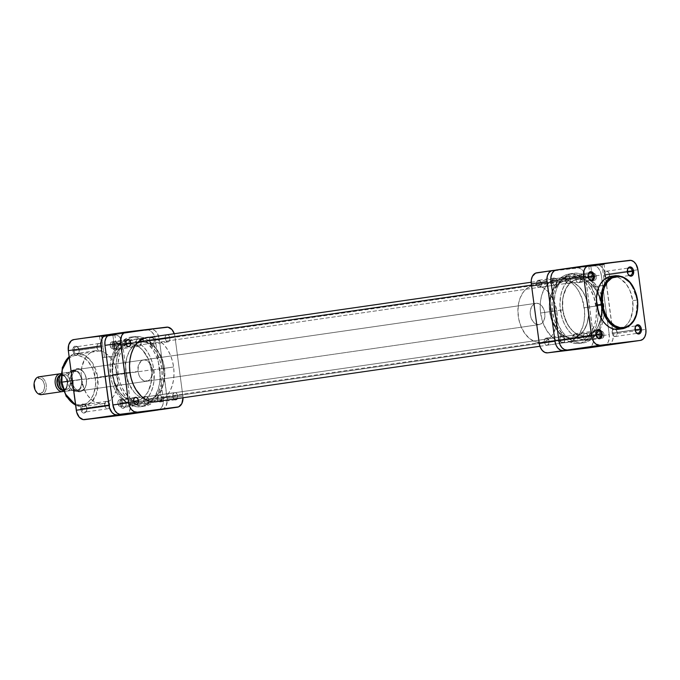 <?xml version="1.0" encoding="UTF-8"?>
<svg xmlns="http://www.w3.org/2000/svg" width="680" height="680" viewBox="0 0 680 680"><rect width="100%" height="100%" fill="white"/><g stroke="black" fill="none" stroke-linecap="round" stroke-linejoin="round"><path stroke-width="0.51" stroke-dasharray="3.4 2.55" d="M588.123 275.077A3.774 2.55 81.8 0 0 588.09 275.247A3.774 2.55 81.8 0 0 588.09 276.683L588.09 276.683A3.774 2.55 -98.2 0 1 588.123 275.077M627.334 270.343A3.774 2.55 81.8 0 0 627.3 270.512A3.774 2.55 81.8 0 0 627.308 271.949L627.308 271.949A3.774 2.55 -98.2 0 1 627.334 270.343M595.833 332.902A3.774 2.55 81.8 0 0 595.808 333.072A3.774 2.55 81.8 0 0 595.808 334.509L595.808 334.509A3.774 2.55 -98.2 0 1 595.833 332.902M635.043 328.168A3.774 2.55 81.8 0 0 635.018 328.338A3.774 2.55 81.8 0 0 635.018 329.774L635.018 329.774A3.774 2.55 -98.2 0 1 635.043 328.168M602.038 264.767L590.843 266.381L590.07 265.582L604.826 263.551L602.573 263.78L602.038 264.767L604.766 285.226L606.789 285.022L593.572 286.841L590.843 266.381L604.061 264.554L593.665 265.863L588.829 266.585L590.843 266.381L593.572 286.841L591.558 287.053L604.766 285.226L602.038 264.767L602.573 263.78L587.826 265.812L604.826 263.551L587.817 265.82L590.07 265.582L590.843 266.381L588.829 266.594L602.038 264.767M618.562 329.307A26.749 18.105 81.8 0 0 632.723 300.662L637.296 299.999A26.749 18.105 -98.2 0 1 623.144 328.644L631.057 324.377L635.876 316.2L637.347 299.99M570.274 279.37A3.774 2.55 81.8 0 0 567.196 275.944A3.774 2.55 81.8 0 0 565.207 279.981L588.09 276.683L565.207 279.981A3.774 2.55 81.8 0 0 568.276 283.407A3.774 2.55 81.8 0 0 570.274 279.37L588.166 276.794L570.274 279.37L569.883 282.106L567.732 283.407L565.913 282.013L565.156 279.25L565.913 276.743L567.239 275.944L569.177 276.82L570.274 279.37M607.597 345.142L611.226 342.95L612.756 339.898L613.3 336.09L604.817 272.493L605.965 271.346L607.461 271.379L608.779 272.62L609.484 274.644A3.774 2.55 81.8 0 0 606.415 271.218A3.774 2.55 81.8 0 0 604.418 275.255L627.308 271.949L604.418 275.255A3.774 2.55 81.8 0 0 605.939 278.214A3.774 2.55 81.8 0 0 607.486 278.681A3.774 2.55 81.8 0 0 609.484 274.644L627.376 272.06L609.484 274.644L609.093 277.372L606.942 278.673L604.8 276.658L604.367 274.516L604.809 272.519L603.288 268.923L601.001 266.339L598.298 265.106L556.393 269.969M617.202 332.469A3.774 2.55 81.8 0 0 614.125 329.043A3.774 2.55 81.8 0 0 613.895 329.094A3.774 2.55 81.8 0 0 612.136 333.081L635.018 329.774L612.136 333.081A3.774 2.55 81.8 0 0 615.204 336.506A3.774 2.55 81.8 0 0 617.202 332.469L635.086 329.885L617.202 332.469L616.811 335.197L614.66 336.498L612.833 335.104L612.085 332.341L612.519 330.344L614.167 329.035L616.106 329.919L617.202 332.469M577.991 337.195A3.774 2.55 81.8 0 0 574.914 333.769A3.774 2.55 81.8 0 0 572.917 337.807L595.808 334.509L572.917 337.807A3.774 2.55 81.8 0 0 575.994 341.232A3.774 2.55 81.8 0 0 577.991 337.195L595.875 334.62L577.991 337.195L577.601 339.932L575.45 341.232L573.623 339.839L572.917 337.807L573.308 335.078L574.957 333.769L576.895 334.645L577.991 337.195M562.742 309.876L549.661 311.763A28.721 19.439 81.8 0 0 573.07 337.858A28.721 19.439 81.8 0 0 588.277 307.105L601.35 305.218A28.721 19.439 -98.2 0 1 601.027 318.113A28.721 19.439 -98.2 0 1 586.152 335.971A28.721 19.439 -98.2 0 1 562.742 309.876L562.76 298.8L564.715 291.286L566.865 287.019L569.593 283.534L574.558 280.083L580.159 278.987L584.018 279.633L587.8 281.341L593.011 285.77L595.986 289.791L599.42 297.058L600.89 302.438L601.723 310.82L600.211 321.427L597.227 328.075L592.943 332.953L587.724 335.648L583.933 336.107L580.082 335.469L574.481 332.512L569.534 327.411L565.667 320.594L562.742 309.876A28.721 19.439 -98.2 0 1 577.949 279.123A28.721 19.439 -98.2 0 1 601.35 305.218L588.277 307.105A28.721 19.439 81.8 0 0 564.867 281.01A28.721 19.439 81.8 0 0 549.661 311.763L562.742 309.876M620.024 329.001L624.894 326.493L627.674 323.672L629.961 320.042L632.706 310.973L632.723 300.662L630.003 290.683L626.399 284.333L620.101 278.426L616.582 276.828L612.986 276.233M588.277 307.105L587.163 301.597L584.205 293.964L581.485 289.57L576.538 284.469L570.937 281.512L567.077 280.874L563.295 281.333L558.076 284.027L555.084 287.053L551.633 293.173L549.678 300.688L549.295 306.161L550.774 317.271L552.585 322.481L556.452 329.29L559.657 332.92L565.088 336.625L570.86 337.994L574.642 337.535L578.204 335.997L581.417 333.447L584.154 329.962L587.129 323.315L588.548 315.469L588.277 307.105L588.548 315.469L587.129 323.315L584.154 329.962L579.861 334.841L574.642 337.535L541.382 342.431A28.721 19.439 81.8 0 0 541.679 342.388A28.721 19.439 81.8 0 0 556.852 311.406A28.721 19.439 81.8 0 0 533.783 285.498L565.173 280.968A28.721 19.439 -98.2 0 1 588.242 306.884A28.721 19.439 -98.2 0 1 573.07 337.858A28.721 19.439 -98.2 0 1 572.764 337.9L567.001 337.348L561.399 334.399L556.452 329.29L552.585 322.481L550.129 314.543L549.295 306.161L550.154 298.07L552.636 290.955L556.52 285.422L561.476 281.971L567.077 280.874L572.849 282.243L578.281 285.949L582.913 291.677L586.338 298.945L588.277 307.105M637.296 299.999L631.499 284.401L624.461 277.644L615.502 275.697A26.749 18.105 -98.2 0 1 637.296 299.999L632.723 300.662A26.749 18.105 81.8 0 0 610.92 276.361M607.818 345.108A10.319 6.987 81.8 0 0 613.173 334.075L645.864 329.358L613.173 334.075L605.217 274.474L637.917 269.756L605.217 274.474A10.319 6.987 81.8 0 0 596.913 265.072L556.495 269.951L588.973 265.268M629.612 260.355L596.913 265.072L629.612 260.355M596.309 336.158A3.774 2.55 -98.2 0 1 595.808 334.509A3.774 2.55 81.8 0 0 596.233 336.005A3.774 2.55 81.8 0 0 596.309 336.158M635.519 331.432A3.774 2.55 -98.2 0 1 635.018 329.774A3.774 2.55 81.8 0 0 635.443 331.271A3.774 2.55 81.8 0 0 635.519 331.432M627.802 273.606A3.774 2.55 -98.2 0 1 627.308 271.949A3.774 2.55 81.8 0 0 627.725 273.445A3.774 2.55 81.8 0 0 627.802 273.606M588.591 278.332A3.774 2.55 -98.2 0 1 588.09 276.683A3.774 2.55 81.8 0 0 588.514 278.179A3.774 2.55 81.8 0 0 588.591 278.332M593.572 286.841L606.781 285.022L593.572 286.841M570.325 282.837A28.721 19.439 -98.2 0 1 577.949 279.123A28.721 19.439 -98.2 0 1 601.027 318.113A28.721 19.439 -98.2 0 1 593.767 332.256L143.871 397.162A28.721 19.439 81.8 0 0 150.076 363.698A28.721 19.439 81.8 0 0 128.044 344.029A28.721 19.439 81.8 0 0 120.419 347.743L570.325 282.837L573.631 280.517L579.156 279.004L583.006 279.352L586.823 280.798L590.452 283.262L593.767 286.662L598.918 295.707L601.511 306.552L601.137 317.551L597.856 327.029L595.263 330.726L592.161 333.54L588.676 335.35L584.936 336.09L579.164 335.155L575.424 333.192L571.939 330.242L567.468 324.232L563.524 314.092L562.394 305.736L562.963 297.543L566.244 288.065L570.325 282.837L120.419 347.743L123.734 345.423L127.364 344.139L131.18 343.944L135.031 344.845L138.771 346.808L142.256 349.758L147.942 358.122L151.232 368.671L151.793 374.263L151.232 382.457L147.951 391.935L145.358 395.632L142.264 398.446L138.78 400.256L135.04 400.996L129.26 400.061L123.734 396.738L118.932 391.332L114.359 381.692L112.684 373.447L113.058 362.449L116.34 352.971L120.419 347.743A28.721 19.439 81.8 0 0 114.215 381.208A28.721 19.439 81.8 0 0 136.246 400.877A28.721 19.439 81.8 0 0 143.871 397.162L593.767 332.256A28.721 19.439 -98.2 0 1 586.152 335.971A28.721 19.439 -98.2 0 1 564.119 316.302A28.721 19.439 -98.2 0 1 570.325 282.837M145.333 400.248L595.238 335.342A32.308 21.87 -98.2 0 1 586.662 339.532A32.308 21.87 -98.2 0 1 561.875 317.399A32.308 21.87 -98.2 0 1 568.862 279.752L531.479 285.141L568.862 279.752L564.264 285.625L562.037 290.632L560.575 296.293L559.938 305.515L562.037 317.942L564.273 323.672L567.188 328.78L570.673 333.081L574.591 336.396L578.808 338.606L583.134 339.618L589.509 338.827L595.238 335.342L598.451 331.661L601.035 327.054L602.888 321.7L603.942 315.8L604.154 309.587L602.055 297.151L599.819 291.423L596.913 286.314L593.428 282.013L587.418 277.449L580.958 275.476L576.665 275.697L572.577 277.142L568.862 279.752A32.308 21.87 -98.2 0 1 577.431 275.561A32.308 21.87 -98.2 0 1 598.289 288.515A32.308 21.87 -98.2 0 1 599.683 329.715A32.308 21.87 -98.2 0 1 595.238 335.342L145.333 400.248L148.546 396.567L151.13 391.96L152.983 386.605L154.037 380.707L153.612 368.195L152.15 362.058L149.923 356.328L147.007 351.22L143.522 346.919L139.595 343.604L135.388 341.394L131.053 340.382L126.76 340.603L122.681 342.048L118.957 344.658A32.308 21.87 81.8 0 0 111.97 382.304A32.308 21.87 81.8 0 0 136.756 404.438A32.308 21.87 81.8 0 0 145.333 400.248A32.308 21.87 81.8 0 0 152.32 362.601A32.308 21.87 81.8 0 0 127.534 340.467A32.308 21.87 81.8 0 0 118.957 344.658L115.744 348.339L113.16 352.945L111.307 358.3L110.254 364.2L110.678 376.712L112.141 382.849L114.368 388.577L117.283 393.686L120.768 397.987L124.695 401.302L128.903 403.512L133.237 404.524L137.53 404.302L141.61 402.857L145.333 400.248M138.286 341.87L118.957 344.658L138.286 341.87M101.711 336.949L112.906 335.333L113.441 334.348L98.685 336.387L100.938 336.149L101.711 336.949L104.439 357.408L102.416 357.62L115.634 355.793L112.906 335.333L104.525 336.43L114.92 335.121L112.906 335.333L115.634 355.793L117.648 355.589L104.439 357.408L101.711 336.949L100.938 336.149L115.685 334.118L98.685 336.379L115.694 334.118L113.441 334.348L112.906 335.333L114.92 335.121L101.711 336.949M113.314 346.103A3.774 2.55 -98.2 0 1 114.835 342.21A3.774 2.55 -98.2 0 1 117.963 343.995A3.774 2.55 -98.2 0 1 118.388 345.491L118.337 345.517A4.667 3.162 81.8 0 0 117.81 343.663A4.667 3.162 81.8 0 0 113.943 341.445A4.667 3.162 81.8 0 0 112.064 346.273L136.204 342.805A3.774 2.55 -98.2 0 1 138.202 338.767A3.774 2.55 -98.2 0 1 141.27 342.193L118.388 345.491A3.774 2.55 81.8 0 0 115.311 342.065A3.774 2.55 81.8 0 0 113.314 346.103A3.774 2.55 81.8 0 0 116.391 349.528A3.774 2.55 81.8 0 0 118.388 345.491L141.27 342.193A3.774 2.55 -98.2 0 1 139.272 346.23A3.774 2.55 -98.2 0 1 136.204 342.805L112.064 346.273L112.243 343.638L113.977 341.428L116.424 341.836L118.337 345.517L117.853 348.891L115.812 350.514L113.416 349.426L112.064 346.273A4.667 3.162 81.8 0 0 115.2 350.506A4.667 3.162 81.8 0 0 118.337 347.293A4.667 3.162 81.8 0 0 118.337 345.517L118.388 345.491A3.774 2.55 -98.2 0 1 118.388 346.927A3.774 2.55 -98.2 0 1 115.855 349.52A3.774 2.55 -98.2 0 1 113.314 346.103M74.103 350.837A3.774 2.55 -98.2 0 1 75.624 346.936A3.774 2.55 -98.2 0 1 78.752 348.729A3.774 2.55 -98.2 0 1 79.169 350.225L79.118 350.243A4.667 3.162 81.8 0 0 78.599 348.389A4.667 3.162 81.8 0 0 74.732 346.179A4.667 3.162 81.8 0 0 72.845 350.999L96.993 347.531A3.774 2.55 -98.2 0 1 98.991 343.493A3.774 2.55 -98.2 0 1 102.059 346.919L79.169 350.225A3.774 2.55 81.8 0 0 76.1 346.8A3.774 2.55 81.8 0 0 74.103 350.837A3.774 2.55 81.8 0 0 77.18 354.263A3.774 2.55 81.8 0 0 79.169 350.225L102.059 346.919A3.774 2.55 -98.2 0 1 100.062 350.957A3.774 2.55 -98.2 0 1 96.993 347.531L72.845 350.999L73.032 348.364L74.766 346.162L77.214 346.562L78.939 349.35L78.939 352.877L77.758 354.748L76.602 355.249L74.205 354.161L72.845 350.999A4.667 3.162 81.8 0 0 75.99 355.232A4.667 3.162 81.8 0 0 79.127 352.019A4.667 3.162 81.8 0 0 79.118 350.243L79.169 350.225A3.774 2.55 -98.2 0 1 79.169 351.662A3.774 2.55 -98.2 0 1 76.636 354.254A3.774 2.55 -98.2 0 1 74.103 350.837M81.821 408.663A3.774 2.55 -98.2 0 1 83.343 404.762A3.774 2.55 -98.2 0 1 86.462 406.555A3.774 2.55 -98.2 0 1 86.887 408.051L86.836 408.068A4.667 3.162 81.8 0 0 86.317 406.215A4.667 3.162 81.8 0 0 82.441 404.005A4.667 3.162 81.8 0 0 80.563 408.825L104.712 405.356A3.774 2.55 -98.2 0 1 106.701 401.319A3.774 2.55 -98.2 0 1 109.778 404.745L86.887 408.051A3.774 2.55 81.8 0 0 83.819 404.625A3.774 2.55 81.8 0 0 81.821 408.663A3.774 2.55 81.8 0 0 84.889 412.089A3.774 2.55 81.8 0 0 86.887 408.051L109.778 404.745A3.774 2.55 -98.2 0 1 107.78 408.782A3.774 2.55 -98.2 0 1 104.712 405.356L80.563 408.825L80.75 406.19L82.484 403.988L84.932 404.387L86.657 407.175L86.649 410.703L85.96 412.089L84.32 413.075L81.923 411.986L80.563 408.825A4.667 3.162 81.8 0 0 83.7 413.058A4.667 3.162 81.8 0 0 86.836 409.853A4.667 3.162 81.8 0 0 86.836 408.068L86.887 408.051A3.774 2.55 -98.2 0 1 86.887 409.488A3.774 2.55 -98.2 0 1 84.354 412.08A3.774 2.55 -98.2 0 1 81.821 408.663M71.935 380.97A10.769 7.293 -98.2 0 1 76.279 369.835A10.769 7.293 -98.2 0 1 85.204 374.952A10.769 7.293 -98.2 0 1 86.419 379.219L86.368 379.245A11.671 7.896 81.8 0 0 85.059 374.612A11.671 7.896 81.8 0 0 75.378 369.078A11.671 7.896 81.8 0 0 70.678 381.131L137.981 371.442A10.769 7.293 -98.2 0 1 143.684 359.907A10.769 7.293 -98.2 0 1 152.464 369.69L86.419 379.219A10.769 7.293 81.8 0 0 77.639 369.435A10.769 7.293 81.8 0 0 71.935 380.97A10.769 7.293 81.8 0 0 80.716 390.753A10.769 7.293 81.8 0 0 86.419 379.219L152.464 369.69A10.769 7.293 -98.2 0 1 146.761 381.225A10.769 7.293 -98.2 0 1 137.981 371.442L70.678 381.131L70.686 376.635L71.884 372.683L75.48 369.027L76.976 368.62L80.096 369.138L82.977 371.339L85.178 374.892L86.368 379.245L86.36 383.741L85.161 387.694L82.951 390.515L80.07 391.756L76.951 391.238L74.069 389.036L71.867 385.492L70.678 381.131A11.671 7.896 81.8 0 0 78.523 391.723A11.671 7.896 81.8 0 0 86.368 383.69A11.671 7.896 81.8 0 0 86.368 379.245L86.419 379.219A10.769 7.293 -98.2 0 1 86.419 383.325A10.769 7.293 -98.2 0 1 79.178 390.736A10.769 7.293 -98.2 0 1 71.935 380.97M121.031 403.928A3.774 2.55 -98.2 0 1 122.553 400.036A3.774 2.55 -98.2 0 1 125.681 401.82A3.774 2.55 -98.2 0 1 126.097 403.317L126.046 403.342A4.667 3.162 81.8 0 0 125.528 401.489A4.667 3.162 81.8 0 0 121.652 399.271A4.667 3.162 81.8 0 0 119.773 404.099L143.922 400.63A3.774 2.55 -98.2 0 1 145.919 396.593A3.774 2.55 -98.2 0 1 148.988 400.019L126.097 403.317A3.774 2.55 81.8 0 0 123.029 399.891A3.774 2.55 81.8 0 0 121.031 403.928A3.774 2.55 81.8 0 0 124.108 407.354A3.774 2.55 81.8 0 0 126.097 403.317L148.988 400.019A3.774 2.55 -98.2 0 1 146.99 404.056A3.774 2.55 -98.2 0 1 143.922 400.63L119.773 404.099L119.96 401.464L121.694 399.253L124.143 399.661L125.868 402.441L125.57 406.716L123.531 408.34L121.133 407.252L119.773 404.099A4.667 3.162 81.8 0 0 122.91 408.332A4.667 3.162 81.8 0 0 126.046 405.118A4.667 3.162 81.8 0 0 126.046 403.342L126.097 403.317A3.774 2.55 -98.2 0 1 126.097 404.753A3.774 2.55 -98.2 0 1 123.564 407.346A3.774 2.55 -98.2 0 1 121.031 403.928M61.285 382.262L61.753 382.211C62.041 389.529 69.368 406.079 81.821 404.923C94.189 403.087 96.934 385.322 95.293 378.165L97.809 377.833L96.382 394.026L91.57 402.212L83.648 406.47L75.582 405.017A26.749 18.105 81.8 0 0 83.648 406.47A26.749 18.105 81.8 0 0 97.809 377.833L117.427 375.003A26.749 18.105 -98.2 0 1 103.266 403.639A26.749 18.105 -98.2 0 1 81.472 379.338L72.326 380.655L81.472 379.338L81.124 374.127L81.923 366.588L85.306 358.054L89.301 353.506L92.472 351.594L95.914 350.659L101.286 351.169L104.805 352.767L108.12 355.3L111.103 358.675L114.707 365.024L116.994 372.411L117.682 377.613L117.682 382.789L116.365 390.099L113.585 396.287L109.599 400.834L106.428 402.747L102.986 403.682L97.614 403.172L92.403 400.418L87.797 395.666L84.192 389.317L81.472 379.338A26.749 18.105 -98.2 0 1 95.633 350.693A26.749 18.105 -98.2 0 1 117.427 375.003L97.809 377.833A26.749 18.105 81.8 0 0 76.016 353.524A26.749 18.105 81.8 0 0 69.147 356.787L76.016 353.524L84.974 355.47L92.004 362.236L97.809 377.833L95.293 378.165L92.752 368.857L88.052 361.267L83.521 357.425L78.557 355.538L75.225 355.453L72.012 356.328L67.711 359.329L64.328 364.131L61.77 372.598M151.453 370.124L164.526 368.237A28.721 19.439 -98.2 0 1 149.328 398.99A28.721 19.439 -98.2 0 1 125.919 372.895L112.837 374.782A28.721 19.439 81.8 0 0 136.246 400.877A28.721 19.439 81.8 0 0 151.453 370.124A28.721 19.439 81.8 0 0 128.044 344.029A28.721 19.439 81.8 0 0 112.837 374.782L125.919 372.895L125.647 364.531L127.067 356.685L130.042 350.038L134.326 345.159L139.553 342.465L143.335 342.006L147.194 342.652L150.977 344.361L156.188 348.789L161.602 357.519L164.058 365.457L164.9 373.839L163.387 384.447L160.404 391.094L156.119 395.973L152.719 398.029L149.022 399.032L145.18 398.939L141.346 397.757L137.657 395.53L134.257 392.343L128.843 383.613L125.919 372.895A28.721 19.439 -98.2 0 1 141.125 342.142A28.721 19.439 -98.2 0 1 164.526 368.237L151.453 370.124L148.529 359.405L143.106 350.676L139.714 347.488L136.025 345.262L132.183 344.08L128.35 343.986L122.91 345.89L118.26 350.072L114.809 356.192L112.855 363.707L112.566 371.977L113.951 380.29L116.909 387.923L121.184 394.23L126.395 398.659L132.107 400.826L137.819 400.554L143.038 397.859L147.331 392.98L150.305 386.333L151.725 378.488L151.453 370.124M125.001 414.766L127.551 413.67L129.506 411.179L130.704 405.705L122.621 344.089L120.692 338.546L117.079 335.155L114.317 334.696L73.797 339.592M61.506 379.78L62.16 384.625M64.294 391.519L68.995 399.109L73.525 402.951L76.814 404.447L80.163 405L85.034 404.048L87.992 402.262L90.584 399.627L93.576 394.315L95.531 385.433L95.293 378.165C95.004 370.846 87.678 354.297 75.225 355.453C62.858 357.289 60.112 375.062 61.753 382.211M152.464 369.69L150.45 363.911L146.676 360.366L143.803 359.89L141.134 361.037L138.414 365.364L137.981 371.442L139.077 375.462L141.108 378.734L143.769 380.766L148.036 380.868L150.433 378.955L152.456 373.847L152.464 369.69M163.268 398.981L163.26 402.959L162.206 406.462L160.25 408.952L158.61 409.844A10.319 6.987 -98.2 0 0 163.268 398.981L155.312 339.371L163.268 398.981L130.569 403.699L163.268 398.981M106.377 334.892L73.899 339.575L114.317 334.696A10.319 6.987 81.8 0 1 122.621 344.089L155.312 339.371A10.319 6.987 -98.2 0 0 147.016 329.978L114.317 334.696L147.016 329.978L109.607 334.492L148.393 330.012L152.32 332.384L154.912 337.399L155.312 339.371L122.621 344.089L130.569 403.699A10.319 6.987 81.8 0 1 125.213 414.732M143.922 400.63L144.627 402.653L146.446 404.048L147.883 403.656L148.835 402.144L148.606 398.607L146.455 396.593L144.627 397.383L143.922 400.63M104.712 405.356L105.409 407.379L106.734 408.62L108.672 408.391L109.624 406.87L109.633 404.022L107.754 401.48L106.258 401.447L105.417 402.118L104.712 405.356M96.993 347.531L97.699 349.554L99.016 350.795L100.954 350.565L101.906 349.044L101.915 346.197L100.036 343.655L98.541 343.621L97.707 344.293L96.993 347.531M136.204 342.805L136.909 344.828L138.737 346.222L140.165 345.831L141.125 344.318L140.887 340.782L138.745 338.767L136.595 340.068L136.204 342.805M115.634 355.793L102.425 357.612L115.634 355.793M34.884 389.359L37.255 392.555L40.307 393.499L41.386 394.613L40.307 393.499A7.718 5.228 81.8 0 0 44.472 385.22A7.718 5.228 81.8 0 0 38.267 378.199L39.015 376.822A8.976 6.078 -98.2 0 1 46.214 384.846A8.976 6.078 -98.2 0 1 41.582 394.587A8.976 6.078 81.8 0 0 46.214 384.846A8.976 6.078 81.8 0 0 39.015 376.822L59.883 373.813M67.294 385.373A8.976 6.078 81.8 0 0 66.283 378.394A8.976 6.078 81.8 0 0 61.081 373.787A8.976 6.078 -98.2 0 1 67.269 381.811A8.976 6.078 -98.2 0 1 63.605 391.263A8.976 6.078 81.8 0 0 67.294 385.373L67.362 381.922L65.917 377.774L64.209 375.836L61.157 374.892A7.718 5.228 -98.2 0 0 60.103 375.19L61.157 374.892L60.63 374.357L61.157 374.892A7.718 5.228 -98.2 0 1 66.496 378.862A7.718 5.228 -98.2 0 1 67.362 384.863A7.718 5.228 -98.2 0 1 63.197 390.201L62.9 390.745L63.197 390.201L62.16 390.175M59.866 385.849L62.101 389.495L65.153 391.332L63.988 391.467L79.016 389.445L75.965 390.983L76.347 391.382A10.769 7.293 -98.2 0 1 68.892 385.857A10.769 7.293 -98.2 0 1 67.685 377.476A10.769 7.293 -98.2 0 1 73.499 370.03L536.154 303.288A10.769 7.293 -98.2 0 1 544.808 313.004A10.769 7.293 -98.2 0 1 539.121 324.624A10.769 7.293 -98.2 0 1 539.002 324.64L76.347 391.382A10.769 7.293 81.8 0 0 76.466 391.365A10.769 7.293 81.8 0 0 82.153 379.754A10.769 7.293 81.8 0 0 73.499 370.03A10.769 7.293 -98.2 0 1 82.169 379.831A10.769 7.293 -98.2 0 1 76.347 391.382L75.965 390.983A10.319 6.987 81.8 0 0 79.016 389.445A10.319 6.987 81.8 0 0 81.541 379.916A10.319 6.987 81.8 0 0 76.593 371.297A10.319 6.987 81.8 0 0 73.236 370.524L73.499 370.03L73.236 370.524L76.593 371.297L61.54 373.32L62.73 373.184L60.256 375.683L59.049 379.746M61.166 389.598L64.115 389.674L65.773 388.348L66.886 386.147L67.184 381.939L66.428 379.159L64.141 376.074L61.191 375.164L64.456 374.688A7.446 5.04 -98.2 0 1 70.439 381.412A7.446 5.04 -98.2 0 1 66.513 389.453A7.446 5.04 -98.2 0 1 66.428 389.462L63.163 389.929A7.446 5.04 81.8 0 0 63.24 389.921A7.446 5.04 81.8 0 0 67.175 381.888A7.446 5.04 81.8 0 0 61.191 375.164L59.347 375.955M68.161 390.966L70.635 388.467L71.604 385.875L71.485 379.772L69.657 375.708L67.83 373.813L65.739 372.819L62.73 373.184L76.593 371.297L70.184 372.07L73.236 370.524A10.319 6.987 81.8 0 0 70.184 372.07A10.319 6.987 81.8 0 0 67.66 377.655A10.319 6.987 81.8 0 0 68.816 385.688A10.319 6.987 81.8 0 0 72.607 390.218L68.161 390.966A9.426 6.375 81.8 0 0 71.782 381.31A9.426 6.375 81.8 0 0 65.739 372.819M61.956 389.87A7.446 5.04 81.8 0 0 63.163 389.929L66.428 389.462L63.478 388.552L61.829 386.682L60.435 382.678L60.444 379.805L61.846 376.269L64.456 374.688L66.453 375.02L68.289 376.431L70.448 381.471L69.683 386.869L68.272 388.662L66.428 389.462A7.446 5.04 -98.2 0 1 60.444 382.738A7.446 5.04 -98.2 0 1 64.379 374.705A7.446 5.04 -98.2 0 1 64.456 374.688L61.191 375.164A7.446 5.04 81.8 0 0 61.115 375.173A7.446 5.04 81.8 0 0 59.899 375.589M64.685 391.391L72.607 390.218A10.319 6.987 81.8 0 0 75.965 390.983L72.607 390.218A10.319 6.987 -98.2 0 1 67.66 381.591A10.319 6.987 -98.2 0 1 70.184 372.07L61.684 373.295A10.319 6.987 81.8 0 0 61.09 373.966M34.969 389.538A7.718 5.228 81.8 0 0 40.307 393.499L43.018 391.867L44.472 388.195L44.174 383.741L43.035 381.08L40.333 378.539L37.273 378.471L35.555 379.839L34.102 383.528A7.718 5.228 81.8 0 1 38.267 378.199L39.015 376.822M67.362 384.897L65.909 388.56L63.197 390.201A7.718 5.228 -98.2 0 1 62.271 390.192M76.593 371.297A10.319 6.987 -98.2 0 1 81.541 379.916A10.319 6.987 -98.2 0 1 79.016 389.445L70.516 390.668A10.319 6.987 81.8 0 0 73.032 381.14A10.319 6.987 81.8 0 0 68.093 372.521L76.593 371.297M63.554 391.085A10.319 6.987 81.8 0 0 64.107 391.442M533.783 285.498A28.721 19.439 81.8 0 0 533.477 285.532A28.721 19.439 81.8 0 0 518.304 316.514A28.721 19.439 81.8 0 0 541.382 342.431L572.764 337.9A28.721 19.439 -98.2 0 1 549.695 311.984A28.721 19.439 -98.2 0 1 564.867 281.01A28.721 19.439 -98.2 0 1 565.173 280.968L530.086 286.493L526.685 288.55L523.693 291.584L520.251 297.704L518.763 302.6L517.905 310.692L518.738 319.073L521.203 327.012L525.071 333.82L530.017 338.929L535.611 341.878L541.382 342.431L545.071 341.428L548.479 339.371L551.463 336.337L553.919 332.444L556.869 322.702L556.886 311.635L553.962 300.917L548.548 292.188L545.148 289L541.458 286.773L537.625 285.583L533.783 285.498M539.002 324.64L536.129 324.156L533.468 322.125L531.437 318.852L530.34 314.832L530.349 310.683L531.454 307.028L533.494 304.436L536.154 303.288L539.036 303.764L541.688 305.796L543.719 309.069L544.816 313.089L544.816 317.237L543.702 320.892L541.663 323.493L539.002 324.64A10.769 7.293 -98.2 0 1 530.349 314.916A10.769 7.293 -98.2 0 1 536.044 303.305A10.769 7.293 -98.2 0 1 536.154 303.288L73.499 370.03A10.769 7.293 81.8 0 0 73.389 370.048A10.769 7.293 81.8 0 0 67.703 381.667A10.769 7.293 81.8 0 0 76.347 391.382L539.002 324.64M61.684 373.295L62.262 373.235M61.106 373.762L61.566 373.32M62.73 373.184A9.426 6.375 81.8 0 0 59.109 382.84A9.426 6.375 81.8 0 0 65.153 391.332M66.232 372.759L68.093 372.521A10.319 6.987 -98.2 0 1 73.032 381.14A10.319 6.987 -98.2 0 1 70.516 390.668L68.654 390.906M154.232 340.315A3.587 2.431 81.8 0 0 151.3 337.059A3.587 2.431 81.8 0 0 149.405 340.901L165.095 338.631A3.587 2.431 -98.2 0 1 166.999 334.789A3.587 2.431 -98.2 0 1 169.923 338.053L154.232 340.315L153.187 337.883L151.343 337.05L149.779 338.3L149.405 340.901L150.875 343.731L152.754 344.046L154.088 342.346L154.232 340.315L169.923 338.053L168.878 335.623L167.033 334.789L165.775 335.546L165.104 337.254L166.141 341.062L167.51 341.896L168.869 341.522L169.779 340.076L169.923 338.053A3.587 2.431 -98.2 0 1 168.019 341.896A3.587 2.431 -98.2 0 1 165.095 338.631L149.405 340.901A3.587 2.431 81.8 0 0 152.328 344.165A3.587 2.431 81.8 0 0 154.232 340.315M115.022 345.049A3.587 2.431 81.8 0 0 112.09 341.785A3.587 2.431 81.8 0 0 110.194 345.627L125.885 343.366L110.194 345.627L111.231 348.058L113.084 348.899L114.342 348.135L115.013 346.434L113.977 342.618L112.608 341.793L111.24 342.168L110.338 343.604L110.194 345.627A3.587 2.431 81.8 0 0 113.118 348.891A3.587 2.431 81.8 0 0 115.022 345.049L125.902 343.476L115.022 345.049M122.731 402.875A3.587 2.431 81.8 0 0 119.807 399.611A3.587 2.431 81.8 0 0 117.904 403.452L133.603 401.192L117.904 403.452L118.949 405.883L120.794 406.725L122.06 405.96L122.731 404.26L121.694 400.444L120.326 399.619L118.957 399.993L118.048 401.429L117.904 403.452A3.587 2.431 81.8 0 0 120.836 406.716A3.587 2.431 81.8 0 0 122.731 402.875L133.62 401.302L122.731 402.875M174.012 399.058A3.587 2.431 -98.2 0 1 172.814 396.457L157.123 398.726A3.587 2.431 81.8 0 0 158.363 401.361A3.587 2.431 81.8 0 0 160.046 401.99A3.587 2.431 81.8 0 0 161.942 398.14A3.587 2.431 81.8 0 0 159.018 394.885A3.587 2.431 81.8 0 0 157.123 398.726L172.814 396.457A3.587 2.431 -98.2 0 1 174.718 392.615A3.587 2.431 -98.2 0 1 177.642 395.879L161.942 398.14L160.48 395.309L158.168 395.258L157.258 396.695L157.258 399.415L158.584 401.557L160.004 401.99L161.577 400.741L161.942 398.14L177.642 395.879L176.97 393.95L175.236 392.624L173.494 393.372L172.814 395.08L172.95 397.154L174.284 399.287M116.467 374.161A35.003 23.698 -98.2 0 1 135.711 336.583A35.003 23.698 -98.2 0 1 163.523 368.483L159.715 369.036A35.181 23.817 81.8 0 0 131.767 336.974A35.181 23.817 81.8 0 0 112.421 374.74L116.467 374.161L116.135 363.962L117.062 357.467L120.08 348.798L123.071 344.046L126.709 340.349L130.866 337.841L135.362 336.625L140.046 336.736L144.721 338.181L149.218 340.892L153.357 344.777L158.559 352.461L161.16 358.53L163.523 368.483L163.974 375.309L163.498 381.973L161.118 391.136L158.499 396.338L155.168 400.579L149.124 404.796L144.619 406.019L139.944 405.9L132.982 403.257L126.633 397.859L123.004 392.955L120.029 387.217L117.819 380.876L116.467 374.161L112.421 374.74L114.793 384.744L118.992 393.635L124.661 400.656L129.022 403.988L136.017 406.649L140.726 406.759L147.39 404.43L151.317 401.293L154.666 397.035L158.312 388.892L159.698 382.594L160.055 372.462L158.355 362.287L156.136 355.903L153.144 350.14L147.475 343.12L143.114 339.787L136.119 337.127L131.418 337.017L126.888 338.24L120.819 342.474L117.47 346.74L114.835 351.968L113.016 357.96L112.09 364.497L112.421 374.74A35.181 23.817 81.8 0 0 141.805 406.589A35.181 23.817 81.8 0 0 159.715 369.036L163.523 368.483A35.003 23.698 -98.2 0 1 145.707 405.85A35.003 23.698 -98.2 0 1 116.467 374.161M161.831 368.688A32.495 21.989 81.8 0 0 135.354 339.159A32.495 21.989 81.8 0 0 130.093 340.944A32.495 21.989 81.8 0 0 118.158 373.957L129.922 372.257L118.158 373.957A32.495 21.989 81.8 0 0 138.15 403.019A32.495 21.989 81.8 0 0 144.636 403.478A32.495 21.989 81.8 0 0 161.831 368.688L173.604 366.988L161.831 368.688L159.638 359.448L155.762 351.237L150.526 344.751L146.498 341.675L142.222 339.736L135.694 339.116L131.52 340.247L127.661 342.575L122.817 348.1L119.45 355.623L117.844 364.497L117.835 370.787L118.677 377.102L120.343 383.188L122.757 388.824L127.585 395.955L133.484 400.962L137.768 402.9L142.129 403.631L146.412 403.113L152.32 400.07L155.694 396.635L158.474 392.232L161.279 384.175L162.137 378.148L161.831 368.688M158.177 401.412L164.093 398.37L167.467 394.935L170.246 390.532L172.312 385.322L173.587 379.517L174.02 373.32L173.604 366.988L172.346 360.757L170.297 354.866L167.535 349.537L164.169 344.99L160.319 341.385L156.154 338.861L149.43 337.314A32.495 21.989 -98.2 0 1 173.604 366.988A32.495 21.989 -98.2 0 1 158.661 401.276M125.995 332.061L110.517 334.288L152.32 329.451L155.023 330.675L157.309 333.268L159.239 338.81L167.195 398.412L182.886 396.151L174.93 336.549L159.239 338.81L167.322 400.426L166.124 405.892L164.169 408.382L161.619 409.479M161.84 409.453A10.319 6.987 81.8 0 0 167.195 398.412L182.886 396.151L174.93 336.549A10.319 6.987 -98.2 0 0 174.275 333.727L174.93 336.549L159.239 338.81A10.319 6.987 81.8 0 0 150.934 329.418L110.415 334.305M183.013 397.757A10.319 6.987 -98.2 0 0 182.886 396.151L183.022 398.166M176.962 398.964L177.642 395.879A3.587 2.431 -98.2 0 1 177.208 398.599M552.245 281.86A3.587 2.431 -98.2 0 1 554.149 278.01A3.587 2.431 -98.2 0 1 557.073 281.274L541.382 283.543A3.587 2.431 81.8 0 0 538.45 280.279A3.587 2.431 81.8 0 0 536.554 284.121L552.245 281.86L552.619 279.259L554.183 278.01L556.027 278.843L557.073 281.274L556.699 283.875L554.659 285.115L553.29 284.291L552.245 281.86L536.554 284.121L536.928 281.52L538.033 280.398L539.912 280.712L541.382 283.543L541.008 286.144L539.444 287.385L537.6 286.552L536.554 284.121A3.587 2.431 81.8 0 0 539.478 287.385A3.587 2.431 81.8 0 0 541.382 283.543L557.073 281.274A3.587 2.431 -98.2 0 1 555.169 285.115A3.587 2.431 -98.2 0 1 552.245 281.86M591.456 277.125A3.587 2.431 -98.2 0 1 593.36 273.284A3.587 2.431 -98.2 0 1 596.284 276.548L580.592 278.808A3.587 2.431 81.8 0 0 577.668 275.545A3.587 2.431 81.8 0 0 575.764 279.387L591.456 277.125L591.829 274.524L593.394 273.275L595.246 274.116L596.284 276.548L595.918 279.149L593.869 280.381L592.127 279.055L591.456 277.125L575.764 279.387L576.138 276.786L577.244 275.663L579.122 275.978L580.592 278.808L580.218 281.409L578.654 282.659L576.81 281.817L575.764 279.387A3.587 2.431 81.8 0 0 578.688 282.65A3.587 2.431 81.8 0 0 580.592 278.808L596.284 276.548A3.587 2.431 -98.2 0 1 594.388 280.389A3.587 2.431 -98.2 0 1 591.456 277.125M599.173 334.951A3.587 2.431 -98.2 0 1 601.077 331.109A3.587 2.431 -98.2 0 1 604.001 334.373L588.31 336.634A3.587 2.431 81.8 0 0 585.378 333.37A3.587 2.431 81.8 0 0 583.483 337.212L599.173 334.951L599.548 332.35L601.111 331.1L602.956 331.942L604.001 334.373L603.321 337.458L601.579 338.207L599.845 336.88L599.173 334.951L583.483 337.212L583.848 334.611L584.953 333.489L586.84 333.803L588.31 336.634L587.937 339.235L586.364 340.484L584.519 339.643L583.483 337.212A3.587 2.431 81.8 0 0 586.406 340.476A3.587 2.431 81.8 0 0 588.31 336.634L604.001 334.373A3.587 2.431 -98.2 0 1 602.097 338.215A3.587 2.431 -98.2 0 1 599.173 334.951M559.963 339.685A3.587 2.431 -98.2 0 1 561.867 335.835A3.587 2.431 -98.2 0 1 564.791 339.099L549.091 341.368A3.587 2.431 81.8 0 0 546.167 338.104A3.587 2.431 81.8 0 0 544.272 341.947L559.963 339.685L560.337 337.084L561.901 335.835L563.745 336.668L564.791 339.099L564.417 341.7L562.369 342.941L561.009 342.116L559.963 339.685L544.272 341.947L544.408 339.923L545.742 338.224L547.63 338.538L548.956 340.68L548.726 343.969L547.154 345.21L545.309 344.377L544.272 341.947A3.587 2.431 81.8 0 0 547.196 345.21A3.587 2.431 81.8 0 0 549.091 341.368L564.791 339.099A3.587 2.431 -98.2 0 1 562.887 342.941A3.587 2.431 -98.2 0 1 559.963 339.685M597.729 305.839A35.003 23.698 81.8 0 0 568.488 274.15A35.003 23.698 81.8 0 0 550.673 311.517L554.481 310.964L550.673 311.517L553.027 321.47L557.209 330.319L560.838 335.223L564.978 339.107L571.803 342.703L576.504 343.485L581.111 342.933L587.477 339.651L592.705 333.701L596.335 325.593L597.712 319.337L598.179 312.664L597.729 305.839L595.374 295.894L591.192 287.045L587.562 282.14L583.423 278.256L576.597 274.652L569.568 273.981L565.071 275.204L560.923 277.712L557.277 281.409L553.078 288.864L551.267 294.831L550.341 301.325L550.673 311.517A35.003 23.698 81.8 0 0 578.485 343.417A35.003 23.698 81.8 0 0 597.729 305.839L601.774 305.26L597.729 305.839M554.021 304.24A35.181 23.817 -98.2 0 1 572.381 273.411A35.181 23.817 -98.2 0 1 601.774 305.26L602.225 312.12L601.749 318.826L600.372 325.116L598.137 330.752L593.376 337.526L589.441 340.654L585.072 342.541L580.439 343.094L575.713 342.312L571.081 340.212L566.721 336.88L562.793 332.444L559.462 327.072L555.807 317.585A35.181 23.817 -98.2 0 0 582.428 343.026A35.181 23.817 -98.2 0 0 601.774 305.26L600.406 298.512L598.188 292.128L595.204 286.365L591.558 281.435L585.165 276.012L580.533 273.912L575.807 273.13L571.174 273.692L566.806 275.57L562.87 278.707L559.521 282.965L556.894 288.192L555.075 294.194L554.021 304.24M552.364 311.312A32.495 21.989 -98.2 0 1 569.56 276.522A32.495 21.989 -98.2 0 1 596.037 306.043L584.264 307.743A32.495 21.989 81.8 0 0 557.787 278.222A32.495 21.989 81.8 0 0 540.591 313.012L552.364 311.312L540.591 313.012A32.495 21.989 81.8 0 0 567.069 342.533A32.495 21.989 81.8 0 0 584.264 307.743L596.037 306.043A32.495 21.989 -98.2 0 1 578.841 340.841A32.495 21.989 -98.2 0 1 552.364 311.312L552.058 301.852L552.917 295.825L554.591 290.284L558.492 283.365L561.875 279.93L567.783 276.887L572.067 276.369L576.428 277.1L582.76 280.44L586.602 284.045L589.968 288.6L593.852 296.811L596.351 309.213L596.02 318.572L594.745 324.377L591.379 331.899L588.285 335.835L584.656 338.733L578.501 340.884L571.973 340.263L567.698 338.325L563.669 335.249L558.433 328.763L554.548 320.552L552.364 311.312M577.294 267.903L592.994 265.642L555.586 270.155L592.994 265.642A10.319 6.987 -98.2 0 1 601.29 275.034L585.599 277.296L593.555 336.906L609.246 334.637L601.29 275.034L600.244 271.184L598.298 268.048L595.748 266.101L592.994 265.642L536.877 272.782L578.68 267.937L581.383 269.161L583.669 271.753L585.599 277.296A10.319 6.987 81.8 0 0 577.294 267.903M552.356 270.547L536.784 272.799M587.979 347.973L591.608 345.78L593.138 342.728L593.683 338.921L585.599 277.296L601.29 275.034L609.246 334.637A10.319 6.987 -98.2 0 1 604.588 345.508L606.229 344.607L608.183 342.116L609.237 338.623L609.246 334.637L593.555 336.906A10.319 6.987 81.8 0 1 588.2 347.939M540.591 313.012L540.175 306.68L540.608 300.483L541.884 294.678L545.258 287.155L550.103 281.63L553.953 279.301L558.135 278.171L564.655 278.791L568.931 280.729L574.829 285.745L578.204 290.292L582.08 298.512L584.587 310.913L584.248 320.263L582.972 326.077L579.606 333.6L576.512 337.535L572.883 340.433L566.729 342.584L560.201 341.964L555.925 340.017L551.896 336.94L546.66 330.463L542.776 322.243L540.591 313.012M606.789 285.022L604.061 264.554L604.826 263.551M567.196 275.944L590.087 272.646M606.415 271.218L629.298 267.911M614.125 329.043L637.015 325.737M574.914 333.769L597.805 330.471M149.328 398.99L541.679 342.388M141.125 342.142L533.477 285.532M575.994 341.232L598.885 337.934M615.204 336.506L638.095 333.2M607.486 278.681L630.377 275.375M568.276 283.407L591.167 280.109M591.558 287.053L588.829 266.585L587.817 265.82M136.756 404.438L154.088 401.931M539.912 346.273L586.662 339.532M127.534 340.467L144.865 337.969M531.182 282.243L577.431 275.561M102.416 357.62L99.688 337.152L98.685 336.387M103.266 403.639L83.648 406.47L75.608 405.203M138.202 338.767L115.311 342.065M98.991 343.493L76.1 346.8M106.701 401.319L83.819 404.625M145.919 396.593L123.029 399.891M143.684 359.907L77.639 369.435M146.761 381.225L80.716 390.753M69.122 356.618L76.016 353.524L95.633 350.693M146.99 404.056L124.108 407.354M107.78 408.782L84.889 412.089M100.062 350.957L77.18 354.263M139.272 346.23L116.391 349.528M117.648 355.589L114.92 335.121L115.694 334.118M66.283 378.394L66.496 378.862M76.466 391.365L539.121 324.624M63.24 389.921L66.513 389.453M61.115 375.173L64.379 374.705M73.389 370.048L536.044 303.305M151.3 337.059L166.999 334.789M112.09 341.785L127.789 339.524M119.807 399.611L135.499 397.35M159.018 394.885L174.718 392.615M135.711 336.583L131.767 336.974M135.354 339.159L147.126 337.467M144.636 403.478L156.4 401.778M145.707 405.85L141.805 406.589M160.046 401.99L175.737 399.721M120.836 406.716L136.527 404.455M113.118 348.891L128.809 346.63M152.328 344.165L168.019 341.896M554.149 278.01L538.45 280.279M593.36 273.284L577.668 275.545M601.077 331.109L585.378 333.37M561.867 335.835L546.167 338.104M568.488 274.15L572.381 273.411M569.56 276.522L557.787 278.222M578.841 340.841L567.069 342.533M578.485 343.417L582.428 343.026M562.887 342.941L547.196 345.21M602.097 338.215L586.406 340.476M594.388 280.389L578.688 282.65M555.169 285.115L539.478 287.385"/><path stroke-width="1.02" d="M593.164 276.072A3.774 2.55 81.8 0 0 590.69 272.663A3.774 2.55 81.8 0 0 588.123 275.077A3.774 2.55 -98.2 0 1 590.087 272.646A3.774 2.55 -98.2 0 1 593.164 276.072L588.166 276.794L593.164 276.072A3.774 2.55 -98.2 0 1 591.167 280.109A3.774 2.55 -98.2 0 1 588.591 278.332A3.774 2.55 81.8 0 0 591.702 279.939A3.774 2.55 81.8 0 0 593.164 276.072L594.413 275.901L593.164 276.072M588.14 276.658A4.667 3.162 -98.2 0 1 588.14 274.881A4.667 3.162 -98.2 0 1 591.277 271.668A4.667 3.162 -98.2 0 1 594.413 275.901L593.546 273.394L591.285 271.668L589.509 272.153L588.327 274.031L588.616 278.4L590.648 280.704L592.501 280.747L593.538 279.922L594.413 275.901A4.667 3.162 -98.2 0 1 592.535 280.729A4.667 3.162 -98.2 0 1 588.667 278.511A4.667 3.162 -98.2 0 1 588.14 276.658M632.375 271.337A3.774 2.55 81.8 0 0 629.901 267.928A3.774 2.55 81.8 0 0 627.334 270.343A3.774 2.55 -98.2 0 1 629.298 267.911A3.774 2.55 -98.2 0 1 632.375 271.337L627.376 272.06L632.375 271.337A3.774 2.55 -98.2 0 1 630.377 275.375A3.774 2.55 -98.2 0 1 627.802 273.606A3.774 2.55 81.8 0 0 630.913 275.213A3.774 2.55 81.8 0 0 632.375 271.337L633.633 271.175L632.375 271.337M627.351 271.932A4.667 3.162 -98.2 0 1 627.351 270.147A4.667 3.162 -98.2 0 1 630.487 266.942A4.667 3.162 -98.2 0 1 633.633 271.175L632.757 268.668L631.125 267.129L628.719 267.418L627.538 269.297L627.827 273.675L629.263 275.613L630.487 276.165L632.264 275.68L633.148 274.558L633.633 271.175A4.667 3.162 -98.2 0 1 631.745 275.995A4.667 3.162 -98.2 0 1 627.878 273.785A4.667 3.162 -98.2 0 1 627.351 271.932M600.873 333.897A3.774 2.55 81.8 0 0 598.4 330.488A3.774 2.55 81.8 0 0 595.833 332.902A3.774 2.55 -98.2 0 1 597.805 330.471A3.774 2.55 -98.2 0 1 600.873 333.897L595.875 334.62L600.873 333.897A3.774 2.55 -98.2 0 1 598.885 337.934A3.774 2.55 -98.2 0 1 596.309 336.158A3.774 2.55 81.8 0 0 599.412 337.764A3.774 2.55 81.8 0 0 600.873 333.897L602.131 333.727L600.873 333.897M595.858 334.483A4.667 3.162 -98.2 0 1 595.858 332.707A4.667 3.162 -98.2 0 1 598.995 329.494A4.667 3.162 -98.2 0 1 602.131 333.727L601.264 331.219L599.004 329.494L597.227 329.978L596.045 331.857L596.037 335.385L598.366 338.529L599.615 338.733L601.256 337.748L602.131 333.727A4.667 3.162 -98.2 0 1 600.253 338.555A4.667 3.162 -98.2 0 1 596.385 336.337A4.667 3.162 -98.2 0 1 595.858 334.483M640.084 329.162A3.774 2.55 81.8 0 0 637.619 325.754A3.774 2.55 81.8 0 0 635.043 328.168A3.774 2.55 -98.2 0 1 637.015 325.737A3.774 2.55 -98.2 0 1 640.084 329.162L635.086 329.885L640.084 329.162A3.774 2.55 -98.2 0 1 638.095 333.2A3.774 2.55 -98.2 0 1 635.519 331.432A3.774 2.55 81.8 0 0 638.622 333.038A3.774 2.55 81.8 0 0 640.084 329.162L641.342 329.001L640.084 329.162M635.069 329.757A4.667 3.162 -98.2 0 1 635.069 327.981A4.667 3.162 -98.2 0 1 638.206 324.768A4.667 3.162 -98.2 0 1 641.342 329.001L640.475 326.493L638.835 324.955L636.99 324.912L635.256 327.123L635.545 331.5L636.429 332.92L638.197 333.99L639.982 333.506L640.866 332.384L641.342 329.001A4.667 3.162 -98.2 0 1 639.463 333.82A4.667 3.162 -98.2 0 1 635.596 331.611A4.667 3.162 -98.2 0 1 635.069 329.757M612.986 276.233L609.458 276.658L604.596 279.166L600.601 283.713L598.604 287.691L596.513 297.211L596.768 304.997L602.599 304.173C600.908 296.76 603.746 278.358 616.556 276.454C629.459 275.255 637.049 292.4 637.347 299.982C639.047 307.385 636.208 325.797 623.39 327.7C610.487 328.899 602.905 311.754 602.599 304.173L601.341 304.343L607.146 319.94L614.176 326.697L623.144 328.644A26.749 18.105 -98.2 0 1 601.341 304.343L596.768 304.997A26.749 18.105 81.8 0 0 618.562 329.307L623.144 328.644C633.93 325.448 638.75 315.885 637.585 299.957L637.593 307.504L636.318 314.568L633.641 320.552L629.782 324.947L625.082 327.369L619.939 327.615L614.796 325.661L610.104 321.674L606.262 316.004L603.602 309.128L602.352 301.648L602.616 294.21L604.375 287.445L607.478 281.936L611.66 278.162L616.556 276.454L620.015 276.539L623.466 277.601L629.841 282.472L634.721 290.334L637.296 299.999M637.347 299.99L637.585 299.957C634.398 283.875 627.037 275.791 615.502 275.697L607.58 279.956L602.769 288.142L601.341 304.343A26.749 18.105 -98.2 0 1 615.502 275.697L610.92 276.361A26.749 18.105 81.8 0 0 596.768 304.997L599.488 314.976L603.092 321.325L606.075 324.7L609.39 327.233L612.909 328.831L616.505 329.426L620.024 329.001M588.973 265.268L556.495 269.951L553.945 271.048L551.99 273.538L550.928 277.041L550.928 281.019L583.619 276.301A10.319 6.987 -98.2 0 1 589.084 265.251A10.319 6.987 -98.2 0 1 589.194 265.234L630.989 260.389L633.692 261.622L635.987 264.205L637.917 269.756L645.864 329.358L645.864 333.336L644.802 336.838L642.846 339.328L640.296 340.425L599.879 345.304L595.79 344.046L593.504 341.453L591.974 337.883L583.619 276.301L584.035 270.478L585.565 267.427L589.194 265.234L629.612 260.355A10.319 6.987 -98.2 0 1 637.917 269.756L645.864 329.358A10.319 6.987 -98.2 0 1 640.407 340.408A10.319 6.987 -98.2 0 1 640.296 340.425L567.179 350.022L607.597 345.142A10.319 6.987 81.8 0 0 607.707 345.125A10.319 6.987 81.8 0 0 607.818 345.108M556.495 269.951A10.319 6.987 81.8 0 0 556.385 269.969A10.319 6.987 81.8 0 0 550.928 281.019L583.619 276.301L591.575 335.911L558.875 340.629L550.928 281.019L558.875 340.629L559.929 344.479L561.875 347.616L564.425 349.562L567.179 350.022L640.296 340.425L607.597 345.142M591.575 335.911L558.875 340.629A10.319 6.987 81.8 0 0 567.179 350.022L599.879 345.304A10.319 6.987 -98.2 0 1 591.575 335.911M531.479 285.141L138.286 341.87L531.479 285.141M75.582 405.017L65.484 394.102L61.854 382.168L61.285 382.262L61.854 382.168A26.749 18.105 81.8 0 0 75.582 405.017M72.326 380.655L61.854 382.168L72.326 380.655M106.377 334.892L73.899 339.575L71.349 340.671L68.74 344.82L68.323 350.642L76.678 412.225L79.279 417.24L83.198 419.611L125.001 414.766L84.584 419.645L117.274 414.927L114.52 414.469L111.97 412.522L109.378 407.507L101.022 345.925L101.43 340.102L102.969 337.05L105.264 335.214L109.607 334.492L106.599 334.857A10.319 6.987 -98.2 0 0 106.488 334.875A10.319 6.987 -98.2 0 0 101.022 345.925L68.323 350.642L76.279 410.244L108.978 405.526L101.022 345.925L68.323 350.642A10.319 6.987 81.8 0 1 73.788 339.592L106.488 334.875M62.16 384.625L64.294 391.519M61.77 372.598L61.506 379.78M159.026 409.692L117.274 414.927L157.692 410.048L125.001 414.766A10.319 6.987 81.8 0 0 125.111 414.749A10.319 6.987 81.8 0 0 125.213 414.732M69.147 356.787A26.749 18.105 81.8 0 0 61.854 382.168L62.237 369.75L69.147 356.787M84.584 419.645L117.274 414.927A10.319 6.987 -98.2 0 1 108.978 405.526L76.279 410.244A10.319 6.987 81.8 0 0 84.584 419.645M158.61 409.844A10.319 6.987 -98.2 0 1 157.803 410.031A10.319 6.987 -98.2 0 1 157.692 410.048L125.001 414.766M61.753 382.211L61.285 382.262L62.33 367.447L69.122 356.618M60.069 373.779L60.63 374.357L60.069 373.779A8.976 6.078 -98.2 0 1 61.081 373.787A8.976 6.078 81.8 0 0 60.069 373.779A8.976 6.078 81.8 0 0 55.224 383.409A8.976 6.078 81.8 0 0 62.45 391.578A8.976 6.078 81.8 0 0 63.605 391.263A8.976 6.078 -98.2 0 1 62.543 391.561A8.976 6.078 -98.2 0 1 62.45 391.578L41.386 394.613L62.45 391.578A8.976 6.078 -98.2 0 1 55.233 383.477A8.976 6.078 -98.2 0 1 59.976 373.796A8.976 6.078 -98.2 0 1 60.069 373.779M62.9 390.745L62.45 391.578L62.9 390.745M59.049 379.746L59.866 385.849M34.102 383.503L34.969 389.555A7.718 5.228 81.8 0 1 34.102 383.537L34.17 383.027A8.976 6.078 -98.2 0 1 39.015 376.822A8.976 6.078 81.8 0 0 38.922 376.83A8.976 6.078 81.8 0 0 34.178 386.512A8.976 6.078 81.8 0 0 41.386 394.613A8.976 6.078 -98.2 0 1 35.173 390.005A8.976 6.078 -98.2 0 1 34.17 383.027M59.883 373.813L39.015 376.822M60.103 375.19A7.718 5.228 -98.2 0 0 57.001 383.291A7.718 5.228 -98.2 0 0 62.271 390.192L59.228 388.399L56.984 383.171L57.29 378.82L58.446 376.533L60.163 375.164M60.231 375.42L57.936 377.757L57.171 383.154L58.556 387.149L60.214 389.019L62.16 389.903M59.899 375.589A7.446 5.04 81.8 0 0 57.188 383.265A7.446 5.04 81.8 0 0 61.956 389.87M61.09 373.966A10.319 6.987 81.8 0 0 63.554 391.085A10.319 6.987 -98.2 0 1 60.852 374.289M130.713 342.788L125.902 343.476L130.713 342.788L129.668 340.357L127.823 339.515L126.259 340.765L125.885 343.366A3.587 2.431 -98.2 0 1 127.789 339.524A3.587 2.431 -98.2 0 1 130.713 342.788A3.587 2.431 -98.2 0 1 128.809 346.63A3.587 2.431 -98.2 0 1 125.885 343.366L126.931 345.797L128.775 346.63L130.339 345.389L130.713 342.788M138.431 400.613L133.62 401.302L138.431 400.613L137.385 398.183L135.541 397.341L133.977 398.591L133.603 401.192A3.587 2.431 -98.2 0 1 135.499 397.35A3.587 2.431 -98.2 0 1 138.431 400.613A3.587 2.431 -98.2 0 1 136.527 404.455L138.057 403.214L138.431 400.613M149.625 337.314L145.35 337.832L139.434 340.875L136.059 344.309L133.28 348.712L131.214 353.923L129.94 359.737L129.506 365.925L129.922 372.257L131.18 378.488L133.229 384.378L135.992 389.708L141.227 396.185L145.256 399.271L149.532 401.208L153.901 401.931L158.661 401.276A32.495 21.989 -98.2 0 1 156.4 401.778A32.495 21.989 -98.2 0 1 129.922 372.257A32.495 21.989 -98.2 0 1 147.126 337.467A32.495 21.989 -98.2 0 1 149.43 337.314M166.634 327.148L126.217 332.027L168.011 327.182L171.938 329.553L174.275 333.727A10.319 6.987 -98.2 0 0 166.634 327.148M128.596 402.704L112.897 404.966L104.95 345.363L120.641 343.094L128.596 402.704L120.505 341.079L121.703 335.614L123.658 333.124L126.217 332.027A10.319 6.987 -98.2 0 0 126.106 332.044A10.319 6.987 -98.2 0 0 120.641 343.094L104.95 345.363L104.95 341.377L106.012 337.883L107.967 335.393L110.517 334.288A10.319 6.987 81.8 0 0 110.406 334.305A10.319 6.987 81.8 0 0 104.95 345.363L112.897 404.966A10.319 6.987 81.8 0 0 121.201 414.358L177.31 407.218L119.825 414.324L117.113 413.1L114.826 410.507L112.897 404.966L128.596 402.704L129.642 406.555L131.589 409.692L134.138 411.638L136.893 412.097A10.319 6.987 -98.2 0 1 128.596 402.704M161.73 409.471L177.42 407.201A10.319 6.987 -98.2 0 0 183.013 397.757L181.823 403.631L178.644 406.861L121.201 414.358L161.619 409.479A10.319 6.987 81.8 0 0 161.73 409.471A10.319 6.987 81.8 0 0 161.84 409.453M133.603 401.192L134.648 403.623L136.493 404.455A3.587 2.431 -98.2 0 1 133.603 401.192M173.859 398.888L175.703 399.729L177.268 398.48M177.208 398.599A3.587 2.431 -98.2 0 1 175.737 399.721A3.587 2.431 -98.2 0 1 174.012 399.058M125.995 332.061L110.517 334.288M177.42 407.201A10.319 6.987 -98.2 0 1 177.31 407.218L161.619 409.479M555.84 317.713L554.481 310.964A35.181 23.817 -98.2 0 1 554.021 304.24M552.356 270.547L535.551 273.139L532.372 276.369L531.31 279.871L531.31 283.849L547 281.588A10.319 6.987 -98.2 0 1 552.466 270.529A10.319 6.987 -98.2 0 1 552.577 270.521L555.586 270.155L551.242 270.878L548.947 272.705L547.409 275.757L546.865 279.574L554.957 341.19L539.257 343.451L531.31 283.849L547 281.588L554.957 341.19L556.002 345.041L557.948 348.177L560.498 350.124L563.252 350.582L603.678 345.712L547.562 352.852L605.005 345.346M536.877 272.782A10.319 6.987 81.8 0 0 536.766 272.799A10.319 6.987 81.8 0 0 531.31 283.849L539.257 343.451L540.311 347.31L542.258 350.447L544.808 352.393L547.562 352.852L587.979 347.973A10.319 6.987 81.8 0 0 588.09 347.956A10.319 6.987 81.8 0 0 588.2 347.939M555.807 317.585A35.181 23.817 -98.2 0 1 554.481 310.964L554.021 304.104M554.957 341.19L539.257 343.451A10.319 6.987 81.8 0 0 547.562 352.852L563.252 350.582A10.319 6.987 -98.2 0 1 554.957 341.19M604.588 345.508A10.319 6.987 -98.2 0 1 603.781 345.695A10.319 6.987 -98.2 0 1 603.678 345.712L587.979 347.973M589.084 265.251L556.385 269.969M640.407 340.408L607.707 345.125M154.088 401.931L539.912 346.273M144.865 337.969L531.182 282.243M75.608 405.203L66.189 396.363L61.285 382.262M125.111 414.749L157.803 410.031M41.489 394.604L62.543 391.561M38.922 376.83L59.976 373.796M63.954 391.467C58.055 386.045 57.247 379.993 61.532 373.32M35.173 390.005L34.969 389.538M110.406 334.305L126.106 332.044M552.466 270.529L536.766 272.799M603.781 345.695L588.09 347.956"/></g></svg>
